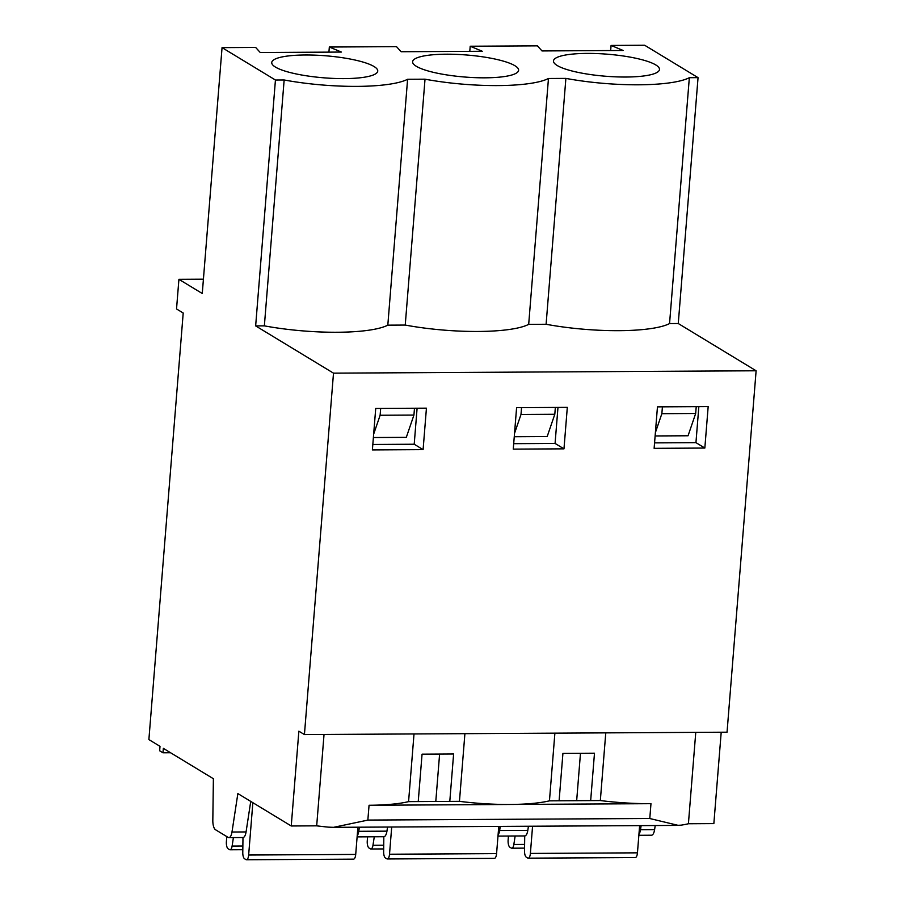 <?xml version="1.0" encoding="UTF-8"?>
<svg xmlns="http://www.w3.org/2000/svg" width="905" height="905" viewBox="0 0 905 905"><rect width="100%" height="100%" fill="white"/><g stroke="black" fill="none" stroke-linecap="round" stroke-linejoin="round"><path stroke-width="1.36" d="M580.478 753.288L576.666 800.687M695.764 732.36L688.411 823.754A85.07 17.693 4.6 0 1 681.171 825.156L677.947 825.303L649.79 818.527L650.967 803.674L510.171 804.466A85.07 17.693 4.6 0 0 549.448 800.846L600.332 800.552L605.773 732.869M497.988 836.096L524.696 835.937A9.118 3.416 -90.3 0 0 527.807 830.36L528.441 826.242M500.261 826.401L499.639 830.519A9.118 3.416 89.7 0 1 498.067 835.1M546.1 324.273L528.69 324.363L548.464 78.486L565.885 78.396L546.1 324.273A88.113 18.315 4.6 0 0 669.553 323.571L689.339 77.694A88.113 18.315 -175.4 0 1 565.885 78.396M469.797 51.347L470.204 46.234L537.389 45.85L542.005 50.94L623.138 50.476L611.079 45.442L644.665 45.25L698.049 77.649L678.264 323.526L756.116 370.779L727.043 732.19L304.431 734.566L298.865 731.183L291.24 825.982L237.857 793.583L231.985 832.023L246.07 831.944A9.118 3.416 89.7 0 1 242.959 837.532L228.875 837.611A9.118 3.416 -90.3 0 0 231.985 832.023M549.448 800.846L554.889 733.152M590.671 800.608L594.483 753.209L562.921 753.39L559.109 800.789M698.841 406.628L695.945 442.647L654.564 442.884M655.13 435.95L688.049 435.769L695.674 413.483L696.228 406.65M532.57 826.22L530.387 853.438A6.075 2.274 89.7 0 1 528.192 858.166L635.253 857.567A6.075 2.274 -90.3 0 0 637.448 852.838L639.631 825.62M528.192 858.166A6.075 2.274 89.7 0 1 527.683 858.019L526.303 857.182A6.075 2.274 89.7 0 1 524.515 850.96L524.719 835.937M524.606 844.422L513.848 844.478L515.137 835.994M513.848 844.478A6.075 2.274 89.7 0 1 511.766 848.2A6.075 2.274 89.7 0 1 511.257 848.042L509.888 847.216A6.075 2.274 89.7 0 1 508.135 839.942L508.452 836.039M587.017 53.406A53.169 11.052 4.6 0 0 553.792 62.377A53.169 11.052 4.6 0 0 605.592 76.235A53.169 11.052 4.6 0 0 658.942 70.839A53.169 11.052 4.6 0 0 587.017 53.406M650.967 803.674A85.07 17.693 -175.4 0 1 600.332 800.552M203.421 279.193L178.919 279.328L176.532 308.956L183.206 313.006L148.884 739.589L160.004 746.331L159.642 750.777L162.979 752.802L170.593 752.756M357.894 827.204L355.71 854.422A6.075 2.274 89.7 0 1 353.516 859.15L246.454 859.75A6.075 2.274 -90.3 0 0 248.649 855.021L252.857 802.69M677.947 825.405L333.515 827.34L367.849 820.111L369.059 805.269L509.854 804.477A85.07 17.693 -175.4 0 1 459.457 801.344L449.796 801.4L453.609 754.001L422.058 754.182L418.234 801.581L408.574 801.638L414.015 733.944M357.192 835.892A9.118 3.416 -90.3 0 0 358.765 831.31L359.398 827.193M328.922 52.139L329.33 47.026L341.4 52.06L260.255 52.524L255.64 47.433L222.053 47.626L202.268 293.503L178.919 279.328M372.826 444.468L414.207 444.231L417.103 408.212M414.207 444.231L423.099 449.638L372.385 449.921L375.722 408.449L426.436 408.166L423.099 449.638M387.566 827.034L386.944 831.152A9.118 3.416 89.7 0 1 383.833 836.729L383.641 851.752A6.075 2.274 -90.3 0 0 385.44 857.974L386.808 858.811A6.075 2.274 -90.3 0 0 387.317 858.958L494.39 858.359A6.075 2.274 -90.3 0 0 496.574 853.63L498.768 826.412M470.204 46.234L482.275 51.268L401.13 51.732L396.514 46.641L329.33 47.026M688.411 823.754L713.853 823.607L721.206 732.224M333.515 827.34L328.379 827.136A85.07 17.693 -175.4 0 1 316.682 825.835L291.24 825.982M228.875 837.611A9.118 3.416 -90.3 0 1 228.105 837.374L215.514 829.738A9.118 3.416 -90.3 0 1 212.822 820.394L213.388 778.73L163.341 748.356L162.979 752.802M459.457 801.344L464.91 733.661M446.154 54.198A53.169 11.052 4.6 0 0 412.929 63.169A53.169 11.052 4.6 0 0 464.729 77.027A53.169 11.052 4.6 0 0 518.079 71.631A53.169 11.052 4.6 0 0 446.154 54.198M528.69 324.363A88.113 18.315 -175.4 0 1 405.236 325.065L425.022 79.188L407.601 79.278L387.815 325.155A88.113 18.315 -175.4 0 1 264.362 325.857L284.147 79.979L275.437 80.025L222.053 47.626M548.464 78.486A88.113 18.315 -175.4 0 1 425.022 79.188M513.259 449.129L563.973 448.846L567.311 407.374L516.597 407.657L513.259 449.129M557.978 407.42L555.07 443.439L563.973 448.846M555.07 443.439L513.701 443.676M367.588 836.831L367.272 840.734A6.075 2.274 -90.3 0 0 369.014 848.008L370.394 848.845A6.075 2.274 -90.3 0 0 370.903 848.992A6.075 2.274 -90.3 0 0 372.973 845.27L374.274 836.786M387.317 858.958A6.075 2.274 -90.3 0 0 389.512 854.23L391.707 827.012M514.255 436.742L547.174 436.561L554.81 414.275L555.353 407.442M514.526 433.371L520.997 414.467L554.81 414.275M520.997 414.467L521.552 407.623M439.604 754.08L435.791 801.479M638.851 835.304L651.487 835.225A9.118 3.416 -90.3 0 0 654.598 829.647L655.22 825.53M304.431 734.566L333.504 373.154L255.651 325.902L275.437 80.025M226.793 836.582L226.397 841.526A6.075 2.274 -90.3 0 0 228.151 848.8L229.519 849.637A6.075 2.274 -90.3 0 0 230.028 849.784A6.075 2.274 -90.3 0 0 232.11 846.062L233.4 837.577M264.362 325.857L255.651 325.902M373.38 437.534L406.311 437.353L413.936 415.067L414.49 408.234M242.981 837.521L242.778 852.544A6.075 2.274 -90.3 0 0 244.565 858.766L245.945 859.603A6.075 2.274 -90.3 0 0 246.454 859.75M250.742 801.4L246.07 831.944M316.682 825.835L324.035 734.453M373.652 434.162L380.123 415.259L380.677 408.415M413.936 415.067L380.123 415.259M305.279 54.99A53.169 11.052 -175.4 0 1 377.204 72.423A53.169 11.052 -175.4 0 1 323.854 77.819A53.169 11.052 -175.4 0 1 272.054 63.961A53.169 11.052 -175.4 0 1 305.279 54.99M284.147 79.979A88.113 18.315 4.6 0 0 407.601 79.278M369.059 805.269A85.07 17.693 4.6 0 0 408.574 801.638M657.46 406.865L654.123 448.337L704.837 448.054L708.174 406.583L657.46 406.865M655.401 432.579L661.86 413.676L662.415 406.831M661.86 413.676L695.674 413.483M641.136 825.609L640.502 829.727A9.118 3.416 89.7 0 1 638.93 834.308M610.66 50.556L611.079 45.442M669.553 323.571L678.264 323.526M689.339 77.694L698.049 77.649M695.945 442.647L704.837 448.054M405.236 325.065L387.815 325.155M333.504 373.154L756.116 370.779M449.796 801.4L418.234 801.581M527.807 830.36L499.639 830.519M637.448 852.838L530.387 853.438M367.849 820.077L649.79 818.493M496.574 853.63L389.512 854.23M383.731 845.213L372.973 845.27M232.11 846.062L242.857 846.005M248.649 855.021L355.71 854.422M654.598 829.647L640.502 829.727M358.765 831.31L386.944 831.152M511.766 848.2L524.549 848.132M370.903 848.992L383.686 848.924M242.811 849.716L230.028 849.784M357.113 836.887L383.833 836.729"/></g></svg>
